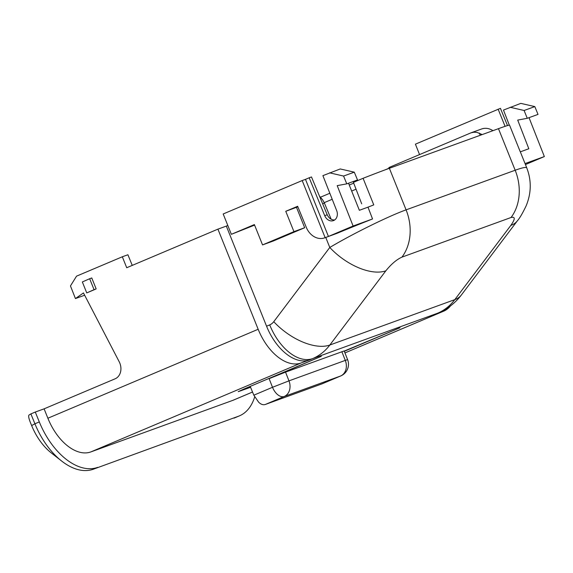 <?xml version="1.0" encoding="UTF-8"?>
<svg xmlns="http://www.w3.org/2000/svg" width="573" height="573" viewBox="0 0 573 573"><rect width="100%" height="100%" fill="white"/><g stroke="black" fill="none" stroke-linecap="round" stroke-linejoin="round"><path stroke-width="0.86" d="M372.543 218.958L353.104 226.02L328.436 236.456L305.481 179.356L302.193 180.552L325.142 237.652L336.709 233.455A60.717 1.497 -21.9 0 1 372.543 218.958L367.988 207.161A60.717 1.497 -21.9 0 1 373.768 204.89L363.081 178.296L353.412 182.386L361.699 203.83M336.709 233.455L324.597 237.867A16.868 13.63 -110 0 0 325.142 237.652M302.193 180.552L223.184 213.973L231.356 234.314L254.376 224.573L262.549 244.915L293.942 231.635L285.762 211.294L297.645 206.273L306.34 227.46A16.868 13.63 -110 0 0 324.597 237.867M419.543 154.581L415.418 144.16L500.43 108.333L507.499 125.566M505.071 126.347L498.13 109.171M492.938 130.673C489.177 128.266 485.417 127.693 481.664 128.961L470.963 132.843L473.871 132.213L476.915 132.37L482.201 134.576M525.441 164.558L544.35 156.565L525.047 163.57M526.795 167.918L520.291 151.738A60.717 1.497 158.1 0 0 520.22 151.702L509.533 125.107A60.717 1.497 -21.9 0 0 498.467 128.667L515.177 170.238C522.375 167.645 526.243 166.872 526.795 167.918L526.831 168.061M520.327 151.838L528.822 148.751L517.706 120.086L527.26 118.303L538.011 114.399L534.817 106.599L520.8 103.376L503.474 110.066L509.311 125.115M309.556 359.908L312.693 358.583A60.717 49.056 -110 0 0 329.826 345.025L454.797 299.636L510.822 225.418A46.377 24.202 37 0 0 517.455 220.705L461.43 294.916C455.363 302.916 447.699 308.904 438.438 312.887A46.377 27.303 67.1 0 1 437.665 313.195L312.693 358.583A46.377 27.303 -112.9 0 1 269.711 324.891L266.574 326.216L226.328 226.099L217.919 229.15L258.165 329.274A46.377 27.303 67.1 0 0 301.147 362.96L309.556 359.908A46.377 27.303 -112.9 0 1 266.574 326.216M354.286 172.165L343.571 176.054L346.772 183.854L357.523 179.951L354.286 172.165L340.226 168.956L322.9 175.646L336.673 210.606A8.029 6.489 70 0 1 333.407 220.619A8.029 6.489 70 0 1 324.719 215.663L309.184 177.788L305.481 179.356M309.184 177.788L311.483 176.957L327.212 214.76L324.719 215.663M334.618 219.989C331.373 220.046 328.902 218.299 327.212 214.76M363.081 178.296A60.717 1.497 158.1 0 1 389.375 168.29L406.085 209.861C388.594 216.107 352.223 234.035 329.783 247.472L325.758 237.444M331.173 219.251L324.418 203.1L322.635 203.752M319.505 196.224L322.613 199.769L324.418 203.1M367.988 207.161L359.364 210.298L348.534 183.217M273.758 321.689A46.377 24.202 -143 0 0 329.826 345.025L385.851 270.807A46.377 24.202 -143 0 1 329.783 247.472L273.758 321.689A14.332 11.582 70 0 1 269.711 324.891M450.507 305.889A46.377 27.303 67.1 0 1 443.703 311.168A46.377 27.303 67.1 0 1 442.929 311.468L434.52 314.52A46.377 27.303 67.1 0 0 435.301 314.219L438.438 312.887M252.521 392.018L232.638 400.427A46.377 27.303 67.1 0 0 233.419 400.126L252.528 392.039M254.648 396.967A63.245 37.231 67.1 0 1 239.428 415.862A63.245 37.231 67.1 0 1 238.368 416.277L93.313 469.223A63.245 37.231 -112.9 0 1 61.648 461.036A63.245 37.231 -112.9 0 1 34.917 423.791L39.308 421.929L35.282 412.051L44.107 408.843L47.881 418.233A46.377 27.303 67.1 0 0 90.856 451.918L232.638 400.427M250.587 387.298L238.225 391.66L243.589 389.196L321.288 356.327L269.109 378.653L285.533 372.128L344.172 350.941M344.23 351.084L400.026 327.735L344.316 351.299M389.217 168.347L388.902 167.545L470.963 132.843M84.654 295.231L75.443 298.576L70.458 285.934L76.553 276.143L122.321 256.783L126.719 267.734L217.919 229.15M226.328 226.099L227.803 225.476M31.644 425.574L34.917 423.791L30.885 413.907L28.958 415.06C28.328 415.905 28.75 418.24 30.219 422.072L31.644 425.574A46.377 27.303 -112.9 0 0 51.248 452.885L61.648 461.036M233.97 418.132A63.245 37.231 67.1 0 0 235.03 417.717L239.428 415.862M44.107 408.843L115.109 378.81A12.649 10.221 -110 0 0 119.184 361.721L83.457 292.932L75.443 298.576M82.347 281.952L89.66 278.729L94.065 289.68L96.164 288.914L86.745 292.903L82.347 281.952M96.164 288.914L91.766 277.962L89.66 278.729M86.745 292.903L94.065 289.68M122.321 256.783L127.908 254.756L132.248 265.392M238.368 416.277L93.313 469.223M39.308 421.929A63.245 37.231 67.1 0 0 97.711 467.36M30.885 413.907L35.282 412.051M250.451 386.968L242.143 390.063L250.301 386.61L253.825 395.191L258.659 402.217C260.951 404.416 263.172 405.168 265.313 404.474L284.229 396.473A12.649 10.221 70 0 0 288.971 380.859L345.29 360.403A12.649 10.221 70 0 1 340.548 376.017L284.229 396.473A12.649 7.449 67.1 0 1 272.504 387.284L253.825 395.191M322.055 383.846L265.313 404.474M285.762 211.294L297.867 206.817M296.506 207.397L304.678 227.732L293.942 231.635M262.549 244.915L273.292 241.011L304.678 227.732M254.591 225.125L231.356 234.314M527.26 118.303L524.102 110.489L534.817 106.599M524.102 110.489L510.128 107.251M529.029 117.658L544.35 156.565M343.571 176.054L329.554 172.831M346.772 183.854L337.203 185.645L353.104 226.02M389.375 168.29L498.467 128.667M510.822 225.418C515.285 219.051 515.349 216.415 511.03 217.511L401.938 257.134A46.377 37.474 -110 0 0 406.085 209.861L515.177 170.238A46.377 37.474 -110 0 1 511.03 217.511M385.851 270.807C391.273 264.089 396.638 259.533 401.938 257.134M479.343 133.051L480.217 135.3M434.52 314.52L437.665 313.195A60.717 49.056 -110 0 0 454.797 299.636A46.377 24.202 37 0 0 461.43 294.916M442.929 311.468L344.953 352.918L443.703 311.168M301.147 362.96L90.856 451.918M47.881 418.233L258.165 329.274M385.271 169.794L389.146 168.161L385.343 169.773M353.713 183.152L349.265 185.036L353.706 183.152M329.833 193.251L320.515 197.191L329.833 193.251M341.852 351.672L345.29 360.403L347.603 359.651A12.649 12.649 0 0 1 340.763 375.938A12.649 7.449 -112.9 0 1 340.548 376.017L321.632 384.017M285.533 372.128L288.971 380.859L272.504 387.284L269.109 378.653M324.232 202.656L332.211 199.282M351.672 191.053L356.048 189.197M240.853 390.829L240.703 390.442M526.78 167.946C531.601 180.509 531.379 193.158 526.121 205.9C522.454 213.5 519.561 218.435 517.455 220.705M340.763 375.938L321.854 383.931M344.18 350.963L347.603 359.651"/></g></svg>
